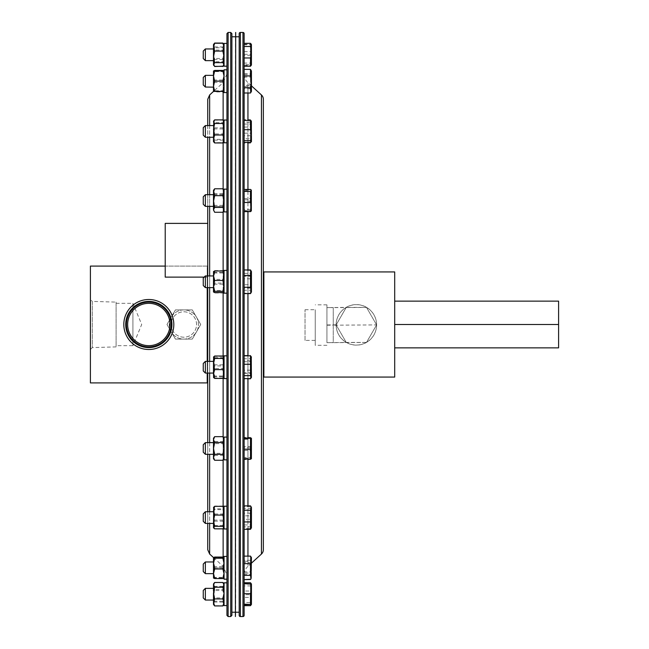 <?xml version="1.0" encoding="UTF-8"?>
<svg xmlns="http://www.w3.org/2000/svg" width="649" height="649" viewBox="0 0 649 649"><rect width="100%" height="100%" fill="white"/><g stroke="black" fill="none" stroke-linecap="round" stroke-linejoin="round"><path stroke-width="0.49" stroke-dasharray="3.25 2.43" d="M305.03 340.409L305.03 309.743L305.03 340.409L315.252 340.409L315.252 309.743L315.252 340.409M305.03 309.743L315.252 309.743M376.607 324.825A20.233 20.233 180 0 1 356.374 345.057A20.233 20.233 180 0 1 336.141 324.825A20.233 20.233 180 0 1 356.374 304.592A20.233 20.233 180 0 1 376.607 324.825L376.607 324.898A20.233 20.233 180 0 1 346.258 342.421A20.233 20.233 180 0 1 346.258 307.375A20.233 20.233 180 0 1 376.607 324.898L366.49 307.375L346.258 307.375L336.141 324.898L346.258 342.421L366.49 342.421L376.607 324.898L333.245 325.198L333.245 342.664L366.49 342.421M336.141 324.825L326.934 324.954L326.934 304.843L326.934 307.618L346.258 307.375M336.141 324.93L346.258 307.415L336.141 324.93L346.258 342.453L326.934 342.664L326.934 307.618L333.245 307.618L333.245 325.198L326.934 325.198L326.934 307.618M315.252 324.954L315.252 345.309L315.252 324.954M326.934 325.198L326.934 342.664L333.245 342.664M376.607 324.938L366.49 342.461L376.607 324.93L366.49 307.375M366.49 307.415L333.245 307.618M326.934 307.488L326.934 324.954M116.106 302.109L116.106 346.891L116.106 302.109L92.304 301.404L92.304 347.596L90.406 349.503L90.406 299.497L90.406 349.503M116.106 346.891L92.304 347.596L92.304 301.404L90.406 299.497M116.106 303.334L132.923 303.334L132.923 345.666L141.693 324.5L132.923 303.334L132.923 345.666L116.106 345.666L116.106 303.334L116.106 345.666M148.816 303.334A21.166 21.166 0 0 0 127.65 324.5A21.166 21.166 0 0 0 148.816 345.666A21.166 21.166 0 0 0 169.981 324.5A21.166 21.166 0 0 0 148.816 303.334M205.352 275.939L203.251 278.048L203.251 285.519L203.251 278.048L203.251 285.519L205.352 287.621L205.352 275.939L205.352 287.621L205.352 275.939L213.489 275.939L213.489 287.621L213.489 275.939M226.947 270.406L224.043 270.406L224.043 293.161L224.043 270.406L224.043 293.161L226.947 293.161L226.947 270.422M204.175 277.123L207.737 277.123L207.737 223.386L207.737 277.123M171.149 324.5A12.712 12.712 0 0 0 183.862 337.212A12.712 12.712 0 0 0 196.574 324.5A12.712 12.712 0 0 0 183.862 311.788A12.712 12.712 0 0 0 171.149 324.5A12.712 12.712 0 0 0 183.862 337.212A12.712 12.712 0 0 0 196.574 324.5A12.712 12.712 0 0 0 183.862 311.788A12.712 12.712 0 0 0 171.149 324.5M203.251 597.94L203.251 590.468M213.489 593.089L213.489 600.049L205.352 600.049L205.352 588.367M213.489 600.049L213.489 591.069M226.947 590.03L226.947 605.582L226.947 590.03M226.947 582.826L226.947 605.582L226.947 582.826L226.947 605.582L224.043 605.582L224.043 582.826M226.947 377.799L226.947 355.839L226.947 377.799M226.947 378.594L224.043 378.594L224.043 355.839L224.043 378.594L224.043 355.839L226.947 355.863M205.352 361.379L203.251 363.481L203.251 370.952L203.251 363.481L203.251 370.952L205.352 373.061L205.352 361.379L205.352 373.061L205.352 361.379L213.489 361.379L213.489 373.061L213.489 364.008M226.947 211.55L226.947 189.151L226.947 211.55M226.947 211.907L224.043 211.907L224.043 189.151L224.043 211.907L224.043 189.151L226.947 189.151L226.947 211.907L226.947 189.151M205.352 194.692L203.251 196.793L203.251 204.265L203.251 196.793L203.251 204.265L205.352 206.374L205.352 194.692L205.352 206.374L205.352 194.692L213.489 194.692L213.489 206.374L213.489 194.692M226.947 78.351L226.947 92.572L226.947 78.351M224.043 78.351L224.043 92.572L224.043 78.351M205.352 76.696L205.352 87.039L205.352 76.696M213.489 76.696L213.489 87.039L213.489 76.696M203.251 78.31L203.251 84.938L203.251 78.31M226.947 570.649L226.947 556.428L226.947 570.649M224.043 570.649L224.043 556.428L224.043 579.184L224.043 556.428L226.947 556.428L226.947 579.184L226.947 556.428L226.947 579.184L224.043 579.184L224.043 570.649M205.352 561.961L203.251 564.062L203.251 571.542L203.251 564.062L203.251 571.542L205.352 573.643L205.352 561.961L205.352 573.643L205.352 561.961L213.489 561.961L213.489 573.643L213.489 561.961M226.947 437.45L226.947 459.849L226.947 437.093L226.947 459.849L226.947 437.093L226.947 459.849L226.947 437.093L224.043 437.093L224.043 459.849L224.043 437.093L224.043 459.849L226.947 459.849L226.947 437.45M213.489 442.626L213.489 454.308L213.489 442.626L213.489 454.308L213.489 442.626L205.352 442.626L203.251 444.735L203.251 452.207L205.352 454.308L205.352 442.642M226.947 528.967L224.043 528.967L224.043 506.212L224.043 528.967L224.043 506.212L226.947 506.212L226.947 528.967L226.947 511.477M205.352 511.745L203.251 513.846L203.251 521.325L203.251 513.846L203.251 521.325L205.352 523.427L205.352 511.745L205.352 523.427L205.352 511.745L213.489 511.745L213.489 523.427L213.489 511.745M226.947 125.306L226.947 142.788L226.947 125.306M224.043 125.306L224.043 142.788L224.043 125.306M205.352 125.979L205.352 137.255L205.352 125.979M213.489 125.979L213.489 137.255L213.489 125.979M203.251 127.934L203.251 135.154L203.251 127.934M226.947 120.033L224.043 120.033L224.043 142.788L226.947 142.788L226.947 120.033L226.947 141.011M205.352 125.573L203.251 127.675L203.251 135.154L205.352 137.255L205.352 125.573L213.489 125.573M226.947 92.572L224.043 92.572L224.043 69.816M205.352 87.039L205.352 75.357L203.251 77.458L203.251 84.938L205.352 87.039L213.489 87.039L213.489 70.976L213.489 91.42L213.489 87.161L214.657 91.955L213.489 91.42M224.043 43.418L224.043 66.174L224.043 43.418L224.043 66.174L226.947 66.174L226.947 43.418L226.947 58.97M205.352 51.66L205.352 60.633L205.352 51.66M213.489 51.66L213.489 60.633L213.489 51.66M203.251 52.788L203.251 58.532L203.251 52.788M205.352 60.633L205.352 48.951L203.251 51.06L203.251 58.532L205.352 60.633L213.489 60.633M263.348 99.281L263.348 549.719M251.431 563.17L247.95 566.35L247.95 556.128M251.431 85.83L247.95 82.65L247.95 566.35A11.682 11.682 0 0 0 244.138 574.973L244.138 74.027A11.682 11.682 0 0 0 247.95 82.65L247.95 93.01M244.138 63.083L244.138 43.329L244.138 66.255L244.138 63.083L250.498 63.083L251.187 65.435M244.138 93.01L244.138 579.622L244.138 573.075L250.498 573.075L250.498 579.622M244.138 605.671L244.138 602.491L250.498 602.491L251.414 596.764L250.498 591.028L244.138 591.028L244.138 582.745L244.138 605.671L244.138 597.38L250.498 597.38L251.414 591.653L250.498 585.917L251.187 583.565M239.189 33.618L239.189 615.382M394.697 377.069L394.697 271.931M263.859 271.931L263.859 377.069M263.348 374.149L263.348 274.852L263.348 374.149M263.859 374.149L263.859 274.852L263.859 374.149M239.189 235.587L239.189 612.226L239.189 235.587M235.684 413.413L235.684 36.774L235.684 413.413M235.4 32.45L235.4 616.55M235.684 32.45L235.684 616.55M235.4 235.587L235.4 612.226L235.4 235.587M231.896 235.587L231.896 612.226L231.896 235.587M244.138 44.302L250.498 44.302L251.414 49.3L250.498 54.289L250.498 64.786L244.138 64.786L244.138 44.302L244.138 55.295L250.498 55.295L251.414 60.292L250.498 65.289L251.431 65.014L251.431 44.57M244.138 51.62L250.498 51.62L251.414 57.347L250.498 63.083M251.431 604.43L251.431 583.986M250.498 591.028L250.498 582.745M251.414 291.709L251.431 271.558L251.431 292.001L251.431 271.558L250.498 270.382L250.498 290.233L251.414 291.709L250.498 293.186L250.498 284.733L244.138 284.733L244.138 293.186L250.498 293.186M250.652 378.781L251.431 377.442L251.431 356.999L251.431 377.442L251.431 356.999L250.652 355.652L250.498 372.696L251.414 375.868L250.652 378.781L250.498 373.564L244.138 373.564L244.138 379.04L250.498 379.04M250.498 378.618L250.498 358.767L251.22 356.634M251.431 210.755L251.398 190.262L250.498 190.668L250.498 211.128L251.431 210.755M251.325 210.925L250.498 209.659L250.498 198.562L251.414 194.002L250.498 189.435M251.431 73.313L251.431 91.42L251.431 73.313M244.138 73.653L244.138 69.524L250.498 69.524L251.414 73.296L250.498 77.061L251.017 92.134L250.498 92.872L251.414 89.1L250.498 85.327L250.498 73.653L244.138 73.653L244.138 85.327L250.498 85.327M251.431 575.687L251.431 557.58L251.431 578.024L251.431 557.58L250.498 555.99L250.498 562.537L251.414 568.443L250.498 574.349L250.725 579.249L251.431 578.024L251.431 575.687M250.498 579.476L251.414 575.704L250.498 571.939L251.017 556.866M251.325 458.867L250.498 457.594L244.138 457.594L244.138 446.504L250.498 446.504L251.414 441.937L250.498 437.377L251.325 438.075L250.498 439.341L244.138 439.341L244.138 459.565L250.498 459.565L251.431 458.689L251.431 438.27M250.498 459.565L251.414 454.998L250.498 450.438L250.498 439.341M251.35 527.953L251.35 507.226L250.498 506.577L250.498 515.85L251.414 521.358L250.498 526.858L251.35 527.953L250.498 528.594L244.138 528.594L244.138 526.858L250.498 526.858M250.968 528.611L251.414 527.118L250.498 524.944L250.498 505.879M244.138 528.594L244.138 519.322L250.498 519.322L251.414 513.821L250.498 508.313L251.35 507.226M251.431 121.907L251.431 141.636L251.431 121.907M244.138 127.066L244.138 119.7L250.498 119.7L250.968 120.39L251.414 121.882L250.498 124.056L250.498 143.121L251.414 140.947L250.498 138.772L250.498 127.066L244.138 127.066L244.138 138.772L250.498 138.772M250.968 142.431L251.431 141.636L251.431 121.193L250.968 120.39M244.138 142.423L244.138 122.142L250.498 122.142L251.414 127.642L250.498 133.15L250.498 142.423M251.017 92.134L251.431 70.976M244.138 74.651L250.498 74.651L251.414 80.557L250.498 86.463L250.498 93.01M250.498 573.075L251.414 567.169L250.498 561.263L250.725 556.355M251.398 458.738L250.498 458.332L250.498 437.872M250.498 604.698L251.414 599.7L250.498 594.711L250.498 584.214L251.406 583.946M250.652 293.348L250.498 276.304L251.414 273.132L250.498 269.96M244.138 373.564L244.138 361.736L250.498 361.736L251.414 358.564L250.652 355.652M251.406 65.054L250.498 64.786M231.896 615.382L231.896 33.618M226.947 401.901L226.947 33.618M207.226 378.237L207.226 270.763L207.226 378.237L207.737 378.237L207.737 99.281M207.737 125.573L207.737 137.255M207.737 194.692L207.737 206.374M207.737 275.939L207.737 287.621M207.737 361.379L207.737 373.061M207.737 442.626L207.737 454.308L207.737 442.626M207.737 511.745L207.737 523.427L207.737 511.745M244.138 54.289L250.498 54.289M250.498 44.302L251.406 44.538L250.498 44.805L244.138 44.805M250.498 55.295L250.498 44.805M244.138 64.786L244.138 55.295M244.138 65.289L250.498 65.289M250.498 360.868L244.138 360.868L244.138 372.696L250.498 372.696M244.138 372.696L244.138 379.04M250.498 361.736L250.498 373.564M244.138 360.868L244.138 355.392L250.498 355.392M244.138 355.392L244.138 361.736M250.498 288.132L244.138 288.132L244.138 276.304L250.498 276.304M244.138 276.304L244.138 275.436M244.138 288.132L244.138 293.608M250.498 584.214L244.138 584.214L244.138 583.711L244.138 593.705M244.138 604.195L244.138 594.711L250.498 594.711M244.138 584.214L244.138 594.711M250.498 447.737L244.138 447.737L244.138 437.872M244.138 449.205L244.138 438.61M244.138 447.737L244.138 458.332L250.498 458.332M244.138 458.332L244.138 459.07M250.498 555.99L244.138 555.99L244.138 562.537L250.498 562.537M244.138 562.537L244.138 574.349L250.498 574.349M244.138 575.347L244.138 574.349M244.138 555.99L244.138 561.263L250.498 561.263M244.138 561.263L244.138 573.075M250.498 201.263L244.138 201.263L244.138 211.128L250.498 211.128M244.138 211.128L244.138 210.39L251.414 210.763M244.138 210.39L244.138 199.795L250.498 199.795L250.498 210.39M244.138 199.795L244.138 189.93L250.498 189.93L250.498 199.795M244.138 201.263L244.138 190.668L250.498 190.668M250.498 189.93L251.414 190.303M244.138 190.668L244.138 189.93M244.138 86.463L250.498 86.463M250.498 74.651L250.725 69.751M244.138 69.378L244.138 87.737M244.138 133.15L250.498 133.15M250.498 122.142L251.35 121.047M244.138 120.406L244.138 122.142M244.138 140.687L244.138 129.678M250.498 135.763L244.138 135.763L244.138 143.121L250.498 143.121M244.138 143.121L244.138 138.772M250.498 119.7L250.498 127.066M244.138 135.763L244.138 124.056L250.498 124.056M244.138 124.056L244.138 119.7M250.498 506.577L244.138 506.577L244.138 515.85L250.498 515.85M244.138 515.85L244.138 526.858M250.498 519.322L250.498 528.594M244.138 506.577L244.138 508.313L250.498 508.313M244.138 508.313L244.138 519.322M250.498 513.237L244.138 513.237L244.138 505.879M244.138 513.237L244.138 510.228M244.138 524.944L250.498 524.944M244.138 450.438L250.498 450.438M244.138 457.594L244.138 459.565M250.498 446.504L250.498 457.594M244.138 439.341L244.138 437.377L250.498 437.377M244.138 437.377L244.138 446.504M250.498 560.265L244.138 560.265L244.138 556.128L244.138 563.673M244.138 560.265L244.138 571.939L250.498 571.939M244.138 571.939L244.138 579.476M250.498 88.735L244.138 88.735L244.138 92.872L250.498 92.872M244.138 92.872L244.138 85.327M250.498 69.524L251.017 70.254L250.498 73.653M244.138 88.735L244.138 77.061L250.498 77.061M244.138 77.061L244.138 69.524M250.498 209.659L244.138 209.659L244.138 198.562L250.498 198.562M244.138 198.562L244.138 189.435M244.138 191.406L244.138 202.496M244.138 209.659L244.138 211.623M250.498 370.165L244.138 370.165L244.138 358.767L250.498 358.767M244.138 358.767L244.138 355.814M244.138 370.165L244.138 378.618M250.498 278.835L244.138 278.835L244.138 290.233L250.498 290.233M244.138 290.233L244.138 293.186M244.138 284.733L244.138 273.334L250.498 273.334L250.498 284.733M244.138 278.835L244.138 270.382L250.498 270.382M250.498 273.334L251.414 271.858M244.138 270.382L244.138 273.334M244.138 583.711L244.138 585.917L250.498 585.917M244.138 585.917L244.138 597.38M250.498 597.38L250.879 604.633M250.498 602.491L251.187 604.844M244.138 591.028L244.138 602.491M250.498 51.62L250.498 43.329M244.138 66.255L244.138 57.972M394.697 324.5L394.697 347.864L394.697 301.136L394.697 324.5L558.594 324.5L558.594 301.136L394.697 301.136M394.697 347.864L558.594 347.864L558.594 324.5M244.138 74.027L244.138 574.973M213.489 44.57L213.489 64.502M214.657 66.352L213.489 62.426L214.657 58.499L213.489 52.723L214.657 46.939L213.489 45.089L213.886 44.027M222.875 66.352L224.043 62.426L222.875 58.499L214.657 58.499M222.875 58.499L224.043 52.723L222.875 46.939L214.657 46.939M222.875 46.939L224.043 45.089L223.645 44.027M214.024 43.856L213.489 45.438L214.657 47.807L222.875 47.807L224.043 44.57L224.043 65.014L224.043 44.57L224.043 46.558L222.875 43.061M214.657 47.807L213.489 53.672L214.657 59.546L213.489 63.034L214.657 66.531L213.489 64.154L214.657 61.777L213.489 55.911L214.657 50.046L213.489 46.558L214.657 43.061M222.875 47.807L224.043 53.672L222.875 59.546L224.043 63.034L222.875 66.531L224.043 64.154L222.875 61.777L214.657 61.777M222.875 59.546L214.657 59.546M222.875 61.777L224.043 55.911L224.043 65.014L224.043 45.438L223.507 43.856M222.875 50.046L224.043 46.558L224.043 55.911L222.875 50.046L214.657 50.046M213.489 357.055L213.489 377.442L213.529 356.934L213.489 377.442L214.657 378.026L213.489 373.264L214.657 368.51L213.489 363.107L214.657 357.704L213.489 357.055L214.657 356.415L213.489 361.168L214.657 365.922L213.489 371.325L214.657 376.728L213.489 377.377M214.657 357.704L222.875 357.704L224.043 357.055L222.875 356.415L224.043 361.168L222.875 365.922L214.657 365.922M222.875 365.922L224.043 371.325L222.875 376.728L214.657 376.728M222.875 356.415L214.657 356.415M222.875 357.704L224.043 363.107L224.043 356.999L224.002 377.499L224.043 373.264L222.875 368.51L214.657 368.51M222.875 376.728L224.043 377.377L222.875 378.026L224.043 373.264L224.043 363.107L222.875 368.51M222.875 378.026L214.657 378.026M224.043 357.055L224.043 377.442L222.875 376.031L214.657 376.031L213.489 370.425L214.657 364.819L213.489 360.414L214.657 356.009M213.489 271.777L213.489 292.001L213.489 271.558L213.489 292.001L214.657 290.59L213.489 284.992L214.657 279.386L213.489 274.981L214.657 270.576L213.489 271.777L214.657 272.969L213.489 278.575L214.657 284.181L213.489 288.586L214.657 292.991L213.489 291.79M214.657 292.585L213.489 287.832L214.657 283.078L213.489 277.675L214.657 272.272L213.529 271.501M222.875 292.585L224.043 287.832L222.875 283.078L214.657 283.078M222.875 283.078L224.043 277.675L222.875 272.272L214.657 272.272M222.875 272.272L224.002 271.501M224.043 277.675L224.043 292.001L224.043 277.675M222.875 597.907L224.043 601.834L224.043 592.131L222.875 597.907L214.657 597.907L213.489 592.131L214.657 586.347L213.489 584.498L214.657 582.648L213.489 586.574L213.489 583.986L213.489 604.43L214.657 605.76L222.875 605.76L224.043 603.911L224.043 596.277L222.875 602.061L224.043 604.43L224.043 583.986L224.043 596.277L222.875 590.501L214.657 590.501L213.489 596.277L214.657 602.061L213.489 603.911M222.875 601.193L224.043 603.562L224.043 595.328L222.875 601.193L214.657 601.193L213.489 595.328L214.657 589.454L213.489 585.966L214.657 582.469M214.657 601.193L213.489 603.562L214.657 605.939M222.875 589.454L224.043 585.966L224.043 595.328L222.875 589.454L214.657 589.454M224.043 583.986L223.645 583.443L224.043 584.498L222.875 586.347L224.043 592.131L224.043 583.986L224.043 585.966L222.875 582.469M222.875 605.76L224.043 601.834L224.043 604.43L224.043 603.562L222.875 605.939M214.657 460.271L213.489 457.35L213.489 438.245L213.489 457.35L214.657 454.422L213.489 448.524L214.657 442.618L213.489 439.641L214.657 436.663M222.875 460.271L224.043 457.35L222.875 454.422L224.043 448.524L222.875 442.618L214.657 442.618M222.875 442.618L224.043 439.641L222.875 436.663M222.875 454.422L214.657 454.422M224.043 439.641L224.043 458.689L224.043 439.641M213.489 562.74L213.489 578.024L214.657 578.056L213.489 572.962L214.657 567.867L213.489 562.74L214.657 557.613L213.489 557.58L213.489 562.74M213.489 557.58L213.489 577.975L213.489 557.58L214.657 557.556L213.489 562.651L214.657 567.745L213.489 572.872L214.657 577.999L213.521 578.081M214.657 567.867L222.875 567.867L224.043 562.74L222.875 557.613L224.043 557.58L214.657 557.556M222.875 557.556L224.043 562.651L222.875 567.745L214.657 567.745M222.875 557.613L214.657 557.613M222.875 567.867L224.043 572.962L222.875 578.056L214.657 578.056M222.875 567.745L224.043 572.872L222.875 577.999L214.657 577.999M222.875 577.999L224.043 578.024L222.875 578.056M224.043 562.651L224.043 578.024L224.043 562.651M213.489 577.975L214.657 577.391L222.875 577.391L224.043 578.024L224.043 557.58L224.043 561.839L222.875 557.045M222.875 212.272L224.043 208.832L222.875 205.384L224.043 199.511L222.875 193.637L224.043 191.212L222.875 188.729L214.657 188.729L213.489 191.65L213.489 190.311L213.489 210.755L213.489 191.65L214.657 194.578L213.489 200.476L214.657 206.382L213.489 209.359L214.657 212.337L213.489 210.755L213.489 208.832L214.657 205.384L213.489 199.511L213.489 208.832L214.657 212.272M214.657 188.786L213.489 191.212L213.489 199.511L214.657 193.637L213.489 190.311L214.657 188.729L213.489 191.706L214.657 194.684L213.489 200.582L214.657 206.479L213.489 209.408L214.657 212.337L222.875 212.337L224.043 210.755L222.875 206.479L214.657 206.479M222.875 206.479L224.043 200.582L222.875 194.684L224.043 191.706L222.875 188.729L224.043 191.65L222.875 194.578L224.043 200.476L222.875 206.382L214.657 206.382M222.875 206.382L224.043 209.359L222.875 212.337L224.043 209.408L224.043 190.311L224.043 210.755M222.875 194.578L214.657 194.578M222.875 194.684L214.657 194.684M214.657 91.444L213.489 86.349L214.657 81.255L213.489 76.128L214.657 71.001L213.489 70.976L213.489 91.363L214.657 90.779L213.489 85.4L214.657 80.022L213.489 75.227L214.657 70.441M222.875 91.444L224.043 86.349L222.875 81.255L214.657 81.255M222.875 81.255L224.043 76.128L222.875 71.001L214.657 71.001M222.875 71.001L224.043 70.976L224.043 75.227L222.875 70.441M224.043 86.349L224.043 70.976L224.043 86.349M213.489 121.428L213.489 141.636L213.489 121.193L213.489 141.636L214.657 142.658L213.489 138.294L214.657 133.921L213.489 128.299L214.657 122.677L213.489 121.428L214.657 120.17L213.489 124.535L214.657 128.9L213.489 134.521L214.657 140.143L213.489 141.401M213.862 142.139L213.489 141.149L214.657 139.357L213.489 133.589L214.657 127.821L213.489 123.854L214.657 119.878M223.67 142.139L224.043 141.149L222.875 139.357L214.657 139.357M222.875 139.357L224.043 133.589L222.875 127.821L214.657 127.821M222.875 127.821L224.043 123.854L222.875 119.878M224.043 133.589L224.043 121.193L224.043 133.589M214.657 120.17L222.875 120.17L224.043 124.535L222.875 128.9L224.043 134.521L222.875 140.143L214.657 140.143M222.875 140.143L224.043 141.401L222.875 142.658L214.657 142.658M222.875 120.17L224.043 121.193L224.043 141.636L224.043 138.294L222.875 133.921L214.657 133.921M222.875 128.9L214.657 128.9M224.043 121.193L222.875 122.677L214.657 122.677M222.875 133.921L224.043 128.299L222.875 122.677M222.875 142.658L224.043 138.294L224.043 121.428M213.489 510.025L213.489 527.807L213.489 507.364L213.489 510.025L214.657 506.058L213.489 507.851L214.657 509.643L213.489 515.411L214.657 521.179L213.489 525.146L214.657 529.122L213.489 527.321L214.657 525.528L213.489 519.76L214.657 514L213.489 510.025M214.657 514L222.875 514L224.043 510.025L222.875 506.058L224.043 507.851L222.875 509.643L214.657 509.643M222.875 509.643L224.043 515.411L222.875 521.179L214.657 521.179M222.875 506.058L214.657 506.058M222.875 514L224.043 519.76L222.875 525.528L214.657 525.528M222.875 521.179L224.043 525.146L222.875 529.122L214.657 529.122M222.875 529.122L224.043 527.321L222.875 525.528M224.043 515.411L224.043 527.807L224.043 515.411M213.862 506.861L213.862 528.318M214.657 528.83L213.489 524.465L214.657 520.1L213.489 514.479L214.657 508.857L213.659 507.129M222.875 528.83L224.043 524.465L222.875 520.1L224.043 514.479L222.875 508.857L214.657 508.857M222.875 508.857L223.873 507.129M222.875 520.1L214.657 520.1M224.043 507.599L224.043 527.807L224.043 507.599M214.657 441.58L222.875 441.58L224.043 439.154L222.875 436.728L214.657 436.728L213.489 438.245L213.489 458.689L214.657 460.214L213.489 456.766L214.657 453.326L213.489 447.453L214.657 441.58L213.489 439.154L214.657 436.728L213.489 440.168L214.657 443.616L213.489 449.489L214.657 455.363L213.489 457.788L214.657 460.214L222.875 460.214L224.043 456.766L222.875 453.326L214.657 453.326M222.875 441.58L224.043 447.453L224.043 438.245L222.875 436.728L224.043 440.168L222.875 443.616L214.657 443.616M222.875 443.616L224.043 449.489L222.875 455.363L214.657 455.363M222.875 455.363L224.043 457.788L224.043 447.453L222.875 453.326M224.043 438.245L224.043 457.788L222.875 460.214L224.043 458.689M214.657 577.391L213.489 572.012L214.657 566.626L213.489 561.839L214.657 557.045M222.875 577.391L224.043 572.012L222.875 566.626L214.657 566.626M222.875 566.626L224.043 561.839L224.01 578.081M223.134 557.118L223.134 82.65L213.489 91.363M222.875 71.609L224.043 71.025L224.043 76.988L222.875 71.609L214.657 71.609L213.489 76.988L214.657 82.374L213.489 87.161M214.657 71.609L213.497 70.968M222.875 91.955L224.043 91.42L224.043 76.988L222.875 82.374L224.043 87.161L222.875 91.955L214.657 91.955M224.043 91.42L222.875 90.779L214.657 90.779M222.875 82.374L214.657 82.374M222.875 90.779L224.043 85.4L222.875 80.022L214.657 80.022M222.875 80.022L224.043 75.227L224.043 91.363M222.875 205.384L214.657 205.384M222.875 193.637L214.657 193.637M213.643 377.653L214.657 376.031M222.875 376.031L224.043 370.425L222.875 364.819L214.657 364.819M222.875 364.819L224.043 360.414L222.875 356.009M223.889 377.653L224.043 356.999M223.645 583.443L222.875 582.648L224.043 586.574L222.875 590.501M222.875 602.061L214.657 602.061M214.657 597.907L213.489 601.834L214.657 605.76M222.875 586.347L214.657 586.347M222.875 582.648L214.657 582.648M213.489 602.442L213.489 586.574L214.657 590.501M213.489 583.986L213.886 604.973M207.226 373.061L207.226 361.379M207.226 287.621L207.226 266.09L90.406 266.09L90.406 382.91L207.226 382.91L207.226 266.09L165.219 266.09M200.719 324.5L196.509 317.199L200.719 324.5L192.291 339.103L200.719 324.5M192.291 309.898L196.509 317.199L192.291 309.898L183.862 309.898L192.291 309.898M175.433 339.103L183.862 339.103L175.433 339.103L166.996 324.5L175.433 339.103M192.291 339.103L183.862 339.103L192.291 339.103M175.433 309.898L171.214 317.199L175.433 309.898L183.862 309.898L175.433 309.898M166.996 324.5L171.214 317.199L166.996 324.5M196.509 317.199A14.603 14.603 0 0 1 183.862 339.103A14.603 14.603 0 0 1 171.214 317.199A14.603 14.603 0 0 1 196.509 317.199A14.603 14.603 0 0 1 183.862 339.103A14.603 14.603 0 0 1 171.214 317.199A14.603 14.603 0 0 1 196.509 317.199M207.226 270.763L207.737 270.763L207.226 270.763M165.219 223.386L165.219 277.123M214.657 270.576L222.875 270.576L224.043 274.981L224.043 292.001L224.043 284.992L222.875 279.386L214.657 279.386M222.875 279.386L224.043 274.981L224.043 284.992L222.875 290.59L214.657 290.59M222.875 270.576L224.043 271.777L222.875 272.969L224.043 278.575L222.875 284.181L224.043 288.586L222.875 292.991L214.657 292.991M222.875 292.991L224.043 291.79L222.875 290.59M222.875 284.181L214.657 284.181M222.875 272.969L214.657 272.969M333.245 307.488L333.245 342.534M261.442 94.965L261.442 554.035M247.95 529.3L247.95 505.879M247.95 459.07L247.95 437.872M247.95 378.618L247.95 355.814M247.95 293.608L247.95 269.96M247.95 211.623L247.95 189.435M247.95 142.423L247.95 120.406M242.969 32.45L242.969 616.55M240.357 32.45L240.357 616.55M230.728 616.55L230.728 32.45M228.115 616.55L228.115 32.45M223.134 437.012L223.134 459.922M223.134 506.496L223.134 528.675M209.643 554.035L209.643 94.965M209.643 125.573L209.643 137.255M209.643 194.692L209.643 206.374M209.643 275.939L209.643 287.621M209.643 361.379L209.643 373.061M226.947 74.027L223.134 82.65L223.134 91.444M223.134 120.106L223.134 142.723M223.134 189.086L223.134 211.972M223.134 271.055L223.134 292.512M223.134 356.155L223.134 378.278M209.643 442.626L209.643 454.308M209.643 511.745L209.643 523.427M326.934 304.843L315.252 304.843M326.934 345.309L315.252 345.309M205.352 137.255L213.489 137.255M205.352 206.374L213.489 206.374M213.505 557.556L223.134 566.35L226.947 574.973M213.489 65.014L214.186 65.963M224.043 65.014L223.353 65.963M205.352 373.061L213.489 373.061M205.352 573.643L213.489 573.643M224.043 190.311L222.907 188.762M205.352 523.427L213.489 523.427M224.043 507.364L223.67 506.861M224.043 527.807L223.67 528.318M205.352 454.308L213.489 454.308M224.043 604.43L223.645 604.973M205.352 287.621L213.489 287.621"/><path stroke-width="0.97" d="M148.816 299.497A25.003 25.003 0 0 0 123.813 324.5A25.003 25.003 0 0 0 148.816 349.503A25.003 25.003 0 0 0 173.81 324.5A25.003 25.003 0 0 0 148.816 299.497M148.816 301.404A23.096 23.096 0 0 0 125.711 324.5A23.096 23.096 0 0 0 148.816 347.596A23.096 23.096 0 0 0 171.912 324.5A23.096 23.096 0 0 0 148.816 301.404M148.816 302.109A22.391 22.391 0 0 0 126.425 324.5A22.391 22.391 0 0 0 148.816 346.891A22.391 22.391 0 0 0 171.198 324.5A22.391 22.391 0 0 0 148.816 302.109M148.816 303.334A21.166 21.166 0 0 0 127.65 324.5A21.166 21.166 0 0 0 148.816 345.666A21.166 21.166 0 0 0 169.981 324.5A21.166 21.166 0 0 0 148.816 303.334M204.175 277.123L165.219 277.123L165.219 223.386L207.737 223.386M226.947 355.839L224.043 355.839L224.043 378.594L226.947 378.594M205.352 373.061L203.251 370.952L203.251 363.481L205.352 361.379L205.352 373.061L213.489 373.061M226.947 189.151L224.043 189.151L224.043 211.907L226.947 211.907M205.352 206.374L203.251 204.265L203.251 196.793L205.352 194.692L205.352 206.374L213.489 206.374M226.947 511.477L226.947 556.428L226.947 528.967L226.947 556.428L224.043 556.428L224.043 579.184L226.947 579.184L226.947 582.826L224.043 582.826L224.043 605.582L226.947 605.582L226.947 615.382L226.947 401.901M205.352 573.643L203.251 571.542L203.251 564.062L205.352 561.961L205.352 573.643L213.489 573.643M226.947 615.382L228.115 616.55L228.115 32.45L226.947 33.618L226.947 437.093L224.043 437.093L224.043 459.849L226.947 459.849L226.947 506.212L226.947 459.849L226.947 506.212L224.043 506.212L224.043 528.967L226.947 528.967M205.352 523.427L203.251 521.325L203.251 513.846L205.352 511.745L205.352 523.427L213.489 523.427M226.947 141.011L226.947 142.788L224.043 142.788L224.043 120.033L226.947 120.033M205.352 137.255L203.251 135.154L203.251 127.675L205.352 125.573L205.352 137.255L213.489 137.255M224.043 69.816L226.947 69.816L224.043 69.816L224.043 92.572L226.947 92.572M205.352 87.039L203.251 84.938L203.251 77.458L205.352 75.357L205.352 87.039L213.489 87.161M213.489 86.26L213.489 70.976L214.657 70.944L213.489 76.038L214.657 81.133L213.489 86.26L214.657 91.387L213.489 91.42L213.489 86.26M205.352 442.642L205.352 454.308L213.489 454.308M213.489 442.626L205.352 442.626L203.251 444.735L203.251 452.207L205.352 454.308M203.251 597.94L205.352 600.049L203.251 597.94L203.251 590.468L205.352 588.367L205.352 600.049L213.489 600.049M226.947 270.406L224.043 270.406L224.043 293.161L226.947 293.161L226.947 270.422M205.352 287.621L203.251 285.519L203.251 278.048L205.352 275.939L205.352 287.621L213.489 287.621M226.947 58.97L226.947 66.174L224.043 66.174L224.043 43.418L226.947 43.418L224.043 43.418M205.352 60.633L203.251 58.532L203.251 51.06L205.352 48.951L205.352 60.633L213.489 60.633M261.442 554.035L261.442 94.965A5.841 5.841 0 0 1 263.348 99.281L263.348 549.719A5.841 5.841 0 0 1 261.442 554.035L251.431 563.17M261.442 94.965L251.431 85.83M250.879 604.633L250.498 605.671L244.138 605.671L244.138 615.382L244.138 33.618L244.138 43.329L250.498 43.329L251.187 44.156L250.498 46.509L251.414 52.236L250.498 57.972L250.498 66.255L251.431 65.014L251.406 44.538M250.498 66.255L244.138 66.255L244.138 69.378L250.498 69.378L251.431 70.976L251.431 91.42L250.498 93.01L244.138 93.01L244.138 87.737L250.498 87.737L250.725 92.645M250.725 579.249L244.138 579.622L244.138 583.711L251.431 583.986L251.431 604.43L244.138 604.195L244.138 593.705L250.498 593.705L251.414 588.708L250.498 583.711M244.138 615.382A1.168 1.168 0 0 1 242.969 616.55L240.357 616.55A1.168 1.168 0 0 1 239.189 615.382L239.189 33.618A1.168 1.168 0 0 1 240.357 32.45L242.969 32.45A1.168 1.168 0 0 1 244.138 33.618M394.697 324.5L394.697 377.069L263.859 377.069L263.859 271.931L394.697 271.931L394.697 324.5L558.594 324.5L558.594 347.864L394.697 347.864M263.348 374.149L263.859 374.149M263.348 274.852L263.859 274.852M235.4 616.55L235.684 32.45L235.4 616.55M251.431 583.986L250.498 582.745L244.138 582.745M251.22 356.634L251.431 377.442L250.498 378.618L244.138 378.618L244.138 375.666L250.498 375.666L250.498 364.267L244.138 364.267L244.138 355.814L250.498 355.814L251.414 357.291M251.325 190.133L251.325 210.925L250.498 211.623L251.414 207.063L250.498 202.496L250.498 191.406L244.138 191.406L244.138 189.435L250.498 189.435L251.325 190.133L250.498 191.406M251.431 557.58L251.017 578.746L250.498 575.347L244.138 575.347L244.138 563.673L250.498 563.673L251.414 559.9L250.498 556.128L251.431 557.58M250.968 506.569L250.498 505.879L244.138 505.879L244.138 510.228L250.498 510.228L251.414 508.053L250.968 506.569L251.431 507.364L251.431 527.807L250.498 529.3L250.498 521.934L244.138 521.934M250.498 120.406L250.498 129.678L244.138 129.678L244.138 120.406L250.498 120.406L251.35 121.047L251.431 141.636L250.498 142.423L244.138 142.423L244.138 140.687L250.498 140.687L251.35 141.774M250.498 129.678L251.414 135.179L250.498 140.687M244.138 75.925L250.498 75.925L251.414 81.831L250.498 87.737M251.431 438.27L251.398 458.738M251.414 438.237L244.138 437.872L244.138 438.61L251.431 438.245M244.138 269.96L250.498 269.96L251.431 271.558L251.431 292.001L250.498 293.608L251.414 290.436L250.498 287.264L250.498 275.436L244.138 275.436L244.138 287.264L250.498 287.264M231.896 33.618L231.896 615.382L230.728 616.55L230.728 32.45L231.896 33.618M209.643 125.573L209.643 94.965L207.737 99.281L207.737 125.573M207.737 137.255L207.737 194.692M207.737 206.374L207.737 275.939M207.737 287.621L207.737 361.379M207.737 373.061L207.737 442.626L207.737 378.237L207.226 378.237M207.737 454.308L207.737 511.745L207.737 454.308M207.737 523.427L207.737 549.719L207.737 523.427M250.652 270.219L250.498 275.436M244.138 287.264L244.138 293.608L250.498 293.608M250.498 593.705L250.498 604.195M244.138 604.698L251.406 604.462M250.498 449.205L250.498 459.07L244.138 459.07L244.138 449.205L250.498 449.205L250.498 438.61M250.498 459.07L251.414 458.697M244.138 579.622L250.498 579.476L251.017 578.746M250.498 75.925L250.498 69.378M250.498 510.228L250.498 521.934M244.138 529.3L250.498 529.3M244.138 556.128L250.498 556.128M250.498 563.673L250.498 575.347M250.498 211.623L244.138 211.623L244.138 202.496L250.498 202.496M250.498 355.814L250.498 364.267M244.138 364.267L244.138 375.666M250.498 375.666L251.414 377.142M251.431 604.43L250.498 605.671M244.138 43.329L244.138 46.509L250.498 46.509M244.138 46.509L244.138 57.972L250.498 57.972M394.697 301.136L558.594 301.136L558.594 324.5M213.489 56.869L213.489 44.57L214.657 43.24L213.489 47.166L214.657 51.093L213.489 56.869L214.657 62.653L213.489 65.014L213.489 56.869M213.489 64.502L214.657 66.352L222.875 66.352L223.645 65.557L224.043 64.502L222.875 62.653L214.657 62.653M222.875 62.653L224.043 56.869L222.875 51.093L214.657 51.093M222.875 51.093L224.043 47.166L222.875 43.24L214.657 43.24M223.507 43.856L222.875 43.24M214.024 43.856L214.657 43.061L222.875 43.061L223.353 43.629M223.102 66.157L214.657 66.531M222.875 66.531L223.353 65.963M224.043 292.001L222.875 291.296L214.657 291.296L213.489 292.001L213.529 271.501M213.489 291.945L214.657 292.585L222.875 292.585L224.043 291.945M214.657 291.296L213.489 285.893L214.657 280.49L213.489 275.736L214.657 270.974L213.489 271.623M222.875 291.296L224.043 285.893L222.875 280.49L214.657 280.49M224.043 271.623L222.875 270.974L214.657 270.974M222.875 270.974L224.043 275.736L222.875 280.49M213.489 591.069L213.489 583.986L214.657 582.469L213.489 584.846L214.657 587.223L213.489 593.089L214.657 598.954L213.489 602.442L213.489 593.089M213.489 604.43L213.489 602.442L214.657 605.939L213.489 604.43M224.043 583.986L222.875 582.469L214.657 582.469M222.875 582.469L224.043 584.846L222.875 587.223L214.657 587.223M224.043 604.43L222.875 605.939L214.657 605.939M222.875 587.223L224.043 593.089L222.875 598.954L214.657 598.954M222.875 598.954L224.043 602.442L222.875 605.939M213.489 458.689L213.489 438.245L214.657 436.663L213.489 439.592L214.657 442.521L213.489 448.418L214.657 454.316L213.489 457.294L214.657 460.271L213.489 458.689M224.043 438.245L222.875 436.663L214.657 436.663M224.043 458.689L222.875 460.271L214.657 460.271M222.875 460.271L224.043 457.294L222.875 454.316L214.657 454.316M222.875 436.663L224.043 439.592L222.875 442.521L214.657 442.521M222.875 442.521L224.043 448.418L222.875 454.316M213.489 578.024L214.657 578.559L213.489 573.773L213.489 557.58L214.657 558.221L213.489 563.6L214.657 568.978L213.489 573.773L213.521 578.081M209.643 94.965L213.489 91.42L224.043 91.42L214.657 91.387M222.875 91.387L224.043 86.26L222.875 81.133L214.657 81.133M222.875 81.133L224.043 76.038L222.875 70.944L214.657 70.944M224.043 70.976L222.875 70.944M213.489 138.975L213.862 120.682L213.489 121.679L214.657 123.472L213.489 129.24L214.657 135L213.489 138.975L214.657 142.942L213.489 141.636L213.489 138.975M224.043 121.193L222.875 119.878L214.657 119.878L213.862 120.682M214.657 135L222.875 135L224.043 138.975L222.875 142.942L214.657 142.942M222.875 142.942L224.043 141.636M222.875 135L224.043 129.24L222.875 123.472L214.657 123.472M223.67 120.682L224.043 121.679L222.875 123.472M224.043 527.807L222.875 528.83L214.657 528.83L213.489 527.807L213.659 507.129M213.489 527.572L214.657 526.323L213.489 520.701L214.657 515.079L213.489 510.706L214.657 506.342L213.489 507.599M224.043 507.599L222.875 506.342L214.657 506.342M224.043 527.572L222.875 526.323L214.657 526.323M222.875 506.342L224.043 510.706L222.875 515.079L214.657 515.079M222.875 515.079L224.043 520.701L222.875 526.323M224.043 557.58L222.875 557.045L214.657 557.045L213.489 557.637M224.043 557.637L222.875 558.221L214.657 558.221M224.043 577.975L222.875 578.559L214.657 578.559M222.875 558.221L224.043 563.6L222.875 568.978L214.657 568.978M222.875 568.978L224.043 573.773L222.875 578.559M213.489 71.025L214.657 70.441L222.875 70.441L224.043 71.025M213.489 209.846L213.489 190.311L214.657 188.786L213.489 192.234L214.657 195.673L213.489 201.547L214.657 207.42L213.489 209.846L214.657 212.272L213.489 209.846M214.657 207.42L222.875 207.42L224.043 209.846L222.875 212.272L214.657 212.272M224.043 210.755L222.875 212.272M222.875 207.42L224.043 201.547L222.875 195.673L214.657 195.673M224.043 190.311L222.875 188.786L214.657 188.786M222.875 188.786L224.043 192.234L222.875 195.673M205.352 361.379L213.489 361.379L213.489 364.008L213.643 356.78L214.657 358.41L213.489 364.008L214.657 369.614L213.489 374.019L213.489 364.008M213.643 377.653L213.489 374.019L214.657 378.424L213.489 377.223M224.043 356.999L222.875 356.009L214.657 356.009L213.489 357.21M224.043 377.223L222.875 378.424L214.657 378.424M222.875 378.424L224.043 374.019L222.875 369.614L214.657 369.614M224.043 357.21L222.875 358.41L214.657 358.41M222.875 358.41L224.043 364.008L222.875 369.614M213.489 603.911L213.489 602.442M165.219 266.09L90.406 266.09L90.406 382.91L207.226 382.91L207.226 373.061M207.226 361.379L207.226 287.621M247.95 556.128L247.95 529.3M247.95 505.879L247.95 459.07M247.95 437.872L247.95 378.618M247.95 355.814L247.95 293.608M247.95 269.96L247.95 211.623M247.95 189.435L247.95 142.423M247.95 120.406L247.95 93.01M223.134 378.278L223.134 437.012M223.134 459.922L223.134 506.496M223.134 528.675L223.134 557.118M209.643 137.255L209.643 194.692M209.643 206.374L209.643 275.939M209.643 287.621L209.643 361.379M209.643 373.061L209.643 442.626M223.134 91.444L223.134 120.106M223.134 142.723L223.134 189.086M223.134 211.972L223.134 271.055M223.134 292.512L223.134 356.155M209.643 454.308L209.643 511.745M209.643 523.427L209.643 554.035L207.737 549.719M240.357 616.55L240.357 32.45M242.969 616.55L242.969 32.45M205.352 588.367L213.489 588.367L205.352 588.367L203.251 590.468M205.352 561.961L213.489 561.961M205.352 511.745L213.489 511.745M226.947 582.826L224.043 582.826M239.189 36.774L235.684 36.774M235.4 36.774L231.896 36.774M228.115 32.45L230.728 32.45M209.643 554.035L213.505 557.556M228.115 616.55L230.728 616.55M251.431 70.976L251.017 70.254M251.431 44.57L251.187 44.156M235.4 612.226L231.896 612.226M239.189 612.226L235.684 612.226M205.352 48.951L213.489 48.951L205.352 48.951M213.489 65.014L213.886 65.557M224.043 65.014L223.645 65.557M213.489 44.57L214.186 43.629M205.352 275.939L213.489 275.939M205.352 75.357L213.489 75.357L205.352 75.357M205.352 125.573L213.489 125.573M205.352 194.692L213.489 194.692M213.489 583.986L213.886 583.443"/></g></svg>
